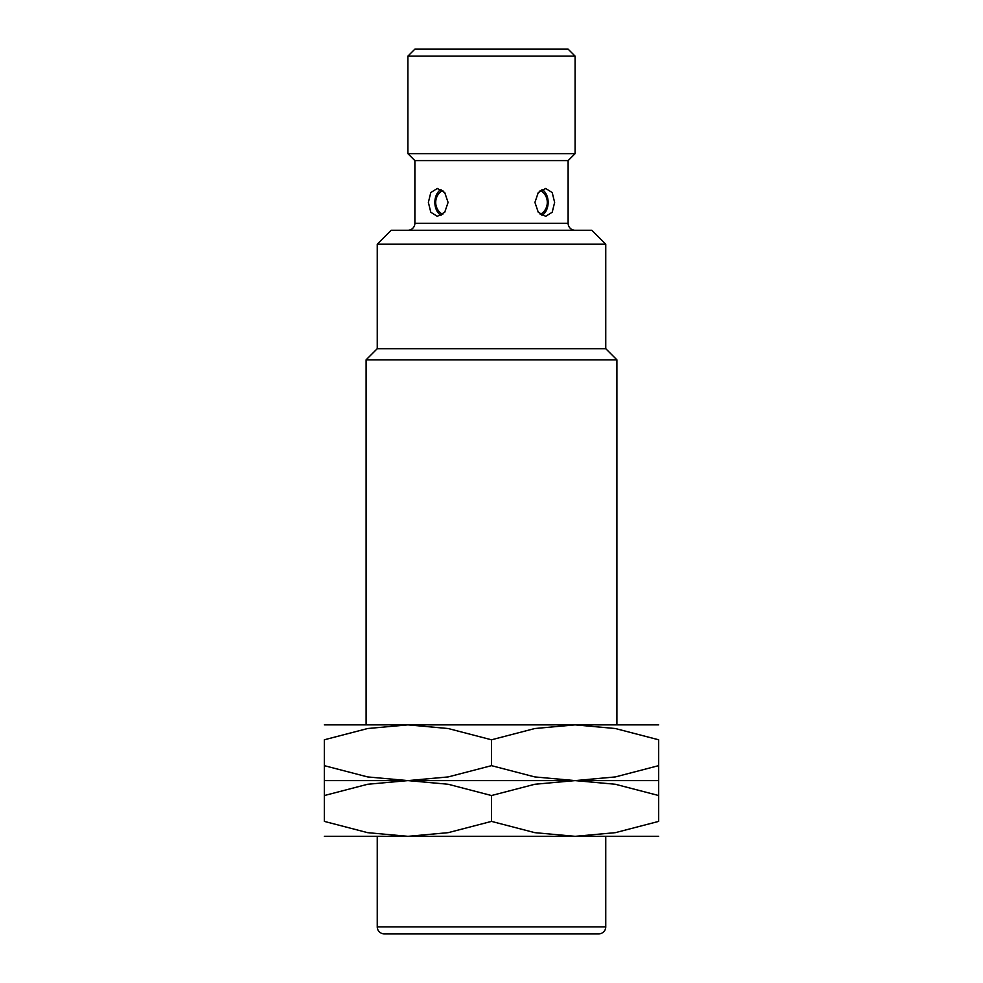 <?xml version="1.0" encoding="UTF-8"?>
<svg xmlns="http://www.w3.org/2000/svg" width="983" height="983" viewBox="0 0 983 983"><rect width="100%" height="100%" fill="white"/><g stroke="black" fill="none" stroke-linecap="round" stroke-linejoin="round"><path stroke-width="1.47" d="M616.894 724.864L616.894 359.839L366.106 359.839L377.251 348.695L377.251 244.202L605.749 244.202L605.749 348.695L377.251 348.695M605.749 244.202L591.815 230.268L391.185 230.268L377.251 244.202M575.092 230.268A6.967 6.967 0 0 1 568.125 223.301L414.875 223.301A6.967 6.967 0 0 1 407.908 230.268M568.125 223.301L568.125 160.61L414.875 160.61L407.908 153.643L407.908 56.117L575.092 56.117L575.092 153.643L407.908 153.643M534.924 202.4L538.266 192.557L545.688 188.478L552.2 192.557L554.633 202.4L552.2 212.254L545.688 216.334L538.266 212.254L534.924 202.4M575.092 56.117L568.125 49.15L414.875 49.15L407.908 56.117M377.251 926.883L605.749 926.883A6.967 6.967 0 0 1 598.782 933.85L384.218 933.85A6.967 6.967 0 0 1 377.251 926.883L377.251 836.324M541.928 189.461A13.934 9.855 -90 0 1 548.145 202.4A13.934 9.855 -90 0 1 541.928 215.351M441.072 215.351A13.934 9.855 90 0 1 434.855 202.4A13.934 9.855 90 0 1 441.072 189.461M448.076 202.4L444.734 212.254L437.312 216.334L430.8 212.254L428.367 202.4L430.8 192.557L437.312 188.478L444.734 192.557L448.076 202.4M540.159 190.628A12.066 8.528 -90 0 1 543.218 192.557A13.934 13.934 0 0 1 543.218 212.254A12.066 8.528 -90 0 1 540.159 214.183M442.841 214.183A12.066 8.528 90 0 1 439.782 212.254A13.934 13.934 0 0 1 439.782 192.557A12.066 8.528 90 0 1 442.841 190.628M384.218 933.85L491.5 933.85M491.5 765.659L448.174 776.926L407.908 780.6L367.642 776.926L324.316 765.659C324.316 785.65 324.316 785.65 324.316 765.634L324.316 739.794L367.642 728.526L407.908 724.864L448.174 728.526L491.5 739.794L534.826 728.526L575.092 724.864L615.358 728.526L658.684 739.794L658.684 765.659C658.684 785.65 658.684 785.65 658.684 765.634L615.358 776.926L575.092 780.6L324.316 780.6L407.908 780.6L448.174 784.262L491.5 795.53L534.826 784.262L575.092 780.6L534.826 776.926L491.5 765.659L491.5 739.794M658.684 724.864L324.316 724.864M658.684 739.83C658.684 719.802 658.684 719.802 658.684 739.83M324.316 739.83C324.316 719.802 324.316 719.802 324.316 739.83M658.684 780.6L575.092 780.6L615.358 784.262L658.684 795.53C658.684 775.538 658.684 775.538 658.684 795.554L658.684 821.395L615.358 832.662L575.092 836.324L407.908 836.324L367.642 832.662L324.316 821.395L324.316 795.53C324.316 775.538 324.316 775.538 324.316 795.554L367.642 784.262L407.908 780.6L658.684 780.6M658.684 836.324L575.092 836.324L534.826 832.662L491.5 821.395L448.174 832.662L407.908 836.324L324.316 836.324M658.684 821.358C658.684 841.387 658.684 841.387 658.684 821.358M324.316 821.358C324.316 841.387 324.316 841.387 324.316 821.358M491.5 795.53L491.5 821.395M605.749 348.695L616.894 359.839M568.125 160.61L575.092 153.643M605.749 926.883L605.749 836.324M414.875 223.301L414.875 160.61M366.106 724.864L366.106 359.839"/></g></svg>
